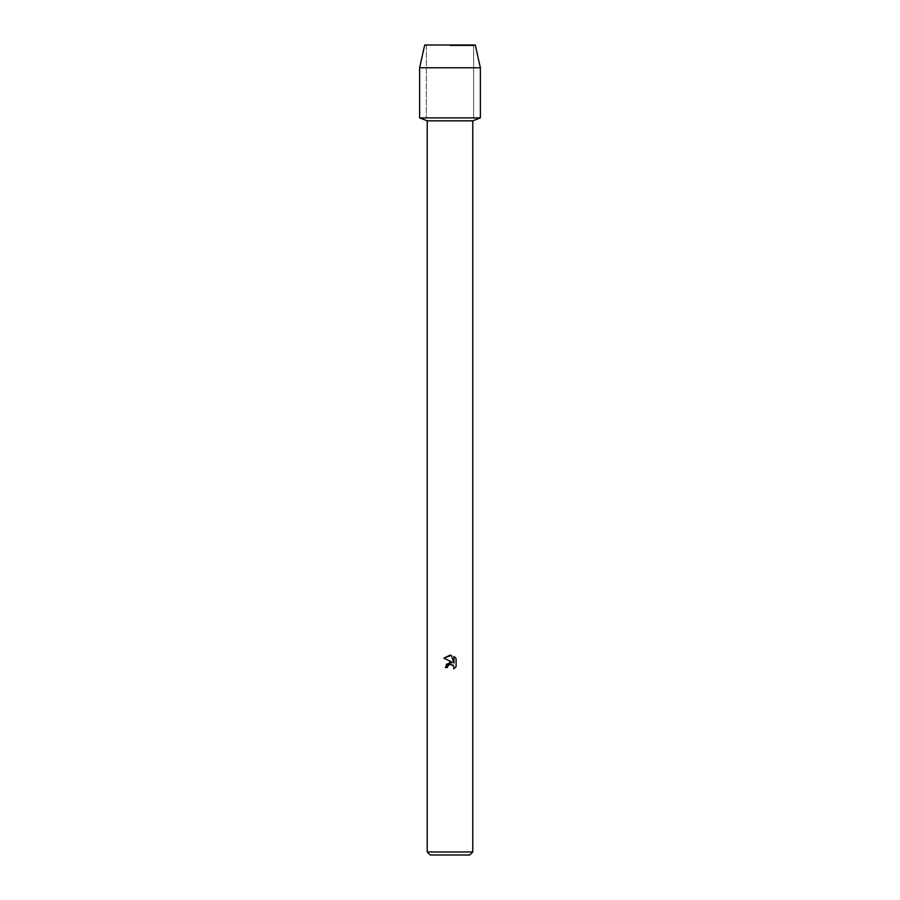 <?xml version="1.0" encoding="UTF-8"?>
<svg xmlns="http://www.w3.org/2000/svg" width="900" height="900" viewBox="0 0 900 900"><rect width="100%" height="100%" fill="white"/><g stroke="black" fill="none" stroke-linecap="round" stroke-linejoin="round"><path stroke-width="0.67" stroke-dasharray="4.5 3.38" d="M450 45.742L473.636 45.742L450 45.742M475.312 45L424.688 45L475.312 45L473.636 45.742L473.636 117.9L419.625 117.9L473.636 117.9L473.636 45.742L475.312 45M472.781 120.825L427.219 120.825M480.375 117.9L450 117.9L480.375 117.9M472.781 851.962L427.219 851.962M469.744 855L430.256 855M447.66 666.304L448.83 664.808M456.098 666.607L456.098 658.519M446.366 664.234L445.286 667.508L447.435 667.508M443.902 658.148L452.61 662.434M453.532 665.809L453.645 668.947M453.983 656.381L453.983 662.94L451.316 655.29M480.375 67.781L419.625 67.781M426.364 45.742L426.364 117.9L426.364 45.742L424.688 45L426.364 45.742"/><path stroke-width="1.35" d="M475.312 45L424.688 45L475.312 45L480.375 67.781L480.375 117.9L450 117.9L480.375 117.9L472.781 120.825L472.781 851.962L427.219 851.962L430.256 855L469.744 855L472.781 851.962M427.219 851.962L427.219 120.825L472.781 120.825M448.83 664.808L449.978 664.301L447.784 666.023L447.435 667.508L445.286 667.508L450 662.119L452.61 662.434L443.902 658.148L450 655.144L451.316 655.29L453.983 662.94L453.983 656.381L456.086 658.519L456.098 666.607L453.645 668.947L453.994 667.485L453.026 665.168L450 664.29L453.532 665.809M447.435 667.508L447.66 666.304M453.645 668.947L456.086 666.607M452.61 662.434L446.366 664.234M456.086 658.519L453.983 656.381M451.316 655.29L443.914 658.148M424.688 45L419.625 67.781L419.625 117.9L450 117.9L419.625 117.9L427.219 120.825M419.625 67.781L480.375 67.781"/></g></svg>
